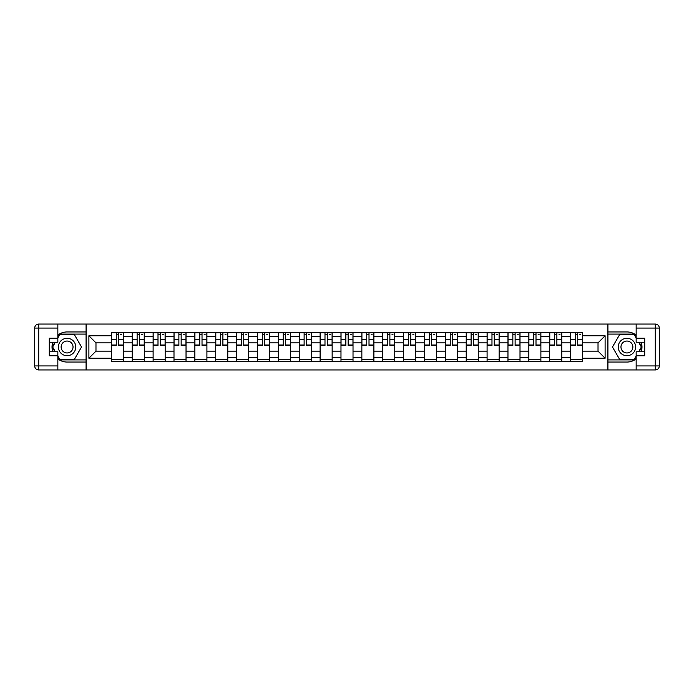 <?xml version="1.0" encoding="UTF-8"?>
<svg xmlns="http://www.w3.org/2000/svg" width="694" height="694" viewBox="0 0 694 694"><rect width="100%" height="100%" fill="white"/><g stroke="black" fill="none" stroke-linecap="round" stroke-linejoin="round"><path stroke-width="1.04" d="M57.845 358.893A15.051 15.051 0 0 0 67.084 362.051L86.082 362.051L86.082 369.945L607.918 369.945L607.918 362.051L626.916 362.051A15.051 15.051 0 0 0 636.155 358.893M636.155 335.107A15.051 15.051 0 0 0 626.916 331.949L607.918 331.949L607.918 324.055L86.082 324.055L86.082 331.949L67.084 331.949A15.051 15.051 0 0 0 57.845 335.107M132.242 361.383L132.242 336.694L123.411 336.694L123.411 361.383M123.411 336.694L123.411 332.617M132.242 336.694L132.242 332.617M144.283 332.617L144.283 361.383M153.114 361.383L153.114 332.617M165.163 332.617L165.163 361.383M173.994 361.383L173.994 332.617M186.035 332.617L186.035 361.383M194.867 361.383L194.867 332.617M206.907 332.617L206.907 361.383M215.739 361.383L215.739 332.617M227.779 332.617L227.779 361.383M236.611 361.383L236.611 332.617M248.652 332.617L248.652 361.383M257.483 361.383L257.483 332.617M269.524 332.617L269.524 361.383M278.355 361.383L278.355 332.617M290.404 332.617L290.404 361.383M299.235 361.383L299.235 332.617M311.276 332.617L311.276 361.383M320.108 361.383L320.108 332.617M332.148 332.617L332.148 361.383M340.98 361.383L340.98 332.617M353.02 332.617L353.02 361.383M361.852 361.383L361.852 332.617M373.893 332.617L373.893 361.383M382.724 361.383L382.724 332.617M394.765 332.617L394.765 361.383M403.596 361.383L403.596 332.617M415.645 332.617L415.645 361.383M424.476 361.383L424.476 332.617M436.517 332.617L436.517 361.383M445.348 361.383L445.348 332.617M457.389 332.617L457.389 361.383M466.221 361.383L466.221 332.617M478.261 332.617L478.261 361.383M487.093 361.383L487.093 332.617M499.133 332.617L499.133 361.383M507.965 361.383L507.965 332.617M520.006 332.617L520.006 361.383M528.837 361.383L528.837 332.617M540.886 332.617L540.886 361.383M549.717 361.383L549.717 332.617M561.758 332.617L561.758 361.383M570.589 361.383L570.589 332.617M570.589 351.147L561.758 351.147M549.717 351.147L540.886 351.147M528.837 351.147L520.006 351.147M507.965 351.147L499.133 351.147M487.093 351.147L478.261 351.147M466.221 351.147L457.389 351.147M445.348 351.147L436.517 351.147M424.476 351.147L415.645 351.147M403.596 351.147L394.765 351.147M382.724 351.147L373.893 351.147M361.852 351.147L353.02 351.147M340.98 351.147L332.148 351.147M320.108 351.147L311.276 351.147M299.235 351.147L290.404 351.147M278.355 351.147L269.524 351.147M257.483 351.147L248.652 351.147M236.611 351.147L227.779 351.147M215.739 351.147L206.907 351.147M194.867 351.147L186.035 351.147M173.994 351.147L165.163 351.147M153.114 351.147L144.283 351.147M132.242 351.147L123.411 351.147M570.589 342.853L561.758 342.853M549.717 342.853L540.886 342.853M528.837 342.853L520.006 342.853M507.965 342.853L499.133 342.853M487.093 342.853L478.261 342.853M466.221 342.853L457.389 342.853M445.348 342.853L436.517 342.853M424.476 342.853L415.645 342.853M403.596 342.853L394.765 342.853M382.724 342.853L373.893 342.853M361.852 342.853L353.02 342.853M340.98 342.853L332.148 342.853M320.108 342.853L311.276 342.853M299.235 342.853L290.404 342.853M278.355 342.853L269.524 342.853M257.483 342.853L248.652 342.853M236.611 342.853L227.779 342.853M215.739 342.853L206.907 342.853M194.867 342.853L186.035 342.853M173.994 342.853L165.163 342.853M153.114 342.853L144.283 342.853M132.242 342.853L123.411 342.853M95.98 351.147L111.37 351.147L111.37 342.853L95.98 342.853L95.98 351.147L88.893 358.243L88.893 335.757L111.37 335.757L111.37 342.853M582.63 342.853L582.63 351.147L598.02 351.147L598.02 342.853L582.63 342.853L582.63 332.617L111.37 332.617L111.37 335.757M582.63 335.757L605.107 335.757L605.107 358.243L582.63 358.243L582.63 351.147M111.37 351.147L111.37 361.383L582.63 361.383L582.63 358.243M111.37 358.243L88.893 358.243M607.788 369.945L607.788 324.055M86.212 369.945L86.212 324.055M123.411 359.379L111.37 359.379M116.254 334.621L118.527 334.621M144.283 359.379L132.242 359.379M137.126 334.621L139.399 334.621M165.163 359.379L153.114 359.379M157.998 334.621L160.279 334.621M186.035 359.379L173.994 359.379M178.879 334.621L181.151 334.621M206.907 359.379L194.867 359.379M199.751 334.621L202.023 334.621M227.779 359.379L215.739 359.379M220.623 334.621L222.895 334.621M248.652 359.379L236.611 359.379M241.495 334.621L243.768 334.621M269.524 359.379L257.483 359.379M262.367 334.621L264.64 334.621M290.404 359.379L278.355 359.379M283.239 334.621L285.52 334.621M311.276 359.379L299.235 359.379M304.119 334.621L306.392 334.621M332.148 359.379L320.108 359.379M324.992 334.621L327.264 334.621M353.02 359.379L340.98 359.379M345.864 334.621L348.136 334.621M373.893 359.379L361.852 359.379M366.736 334.621L369.008 334.621M394.765 359.379L382.724 359.379M387.608 334.621L389.881 334.621M415.645 359.379L403.596 359.379M408.48 334.621L410.761 334.621M436.517 359.379L424.476 359.379M429.36 334.621L431.633 334.621M457.389 359.379L445.348 359.379M450.233 334.621L452.505 334.621M478.261 359.379L466.221 359.379M471.105 334.621L473.377 334.621M499.133 359.379L487.093 359.379M491.977 334.621L494.249 334.621M520.006 359.379L507.965 359.379M512.849 334.621L515.121 334.621M540.886 359.379L528.837 359.379M533.721 334.621L536.002 334.621M561.758 359.379L549.717 359.379M554.601 334.621L556.874 334.621M582.63 359.379L570.589 359.379M575.473 334.621L577.746 334.621M88.893 335.757L95.98 342.853M598.02 351.147L605.107 358.243M598.02 342.853L605.107 335.757M118.527 345.465L118.527 332.747L123.35 332.747L123.35 345.465L118.527 345.465M116.254 334.491L118.527 334.491M120.669 334.491L121.606 334.491M120.47 332.747L111.439 332.747L111.439 345.465L116.254 345.465L116.254 332.747L114.31 332.747M139.399 345.465L139.399 332.747L144.222 332.747L144.222 345.465L139.399 345.465M137.126 334.491L139.399 334.491M141.541 334.491L142.478 334.491M141.342 332.747L132.311 332.747L132.311 345.465L137.126 345.465L137.126 332.747L135.191 332.747M160.279 345.465L160.279 332.747L165.094 332.747L165.094 345.465L160.279 345.465M157.998 334.491L160.279 334.491M162.413 334.491L163.35 334.491M162.214 332.747L153.183 332.747L153.183 345.465L157.998 345.465L157.998 332.747L156.063 332.747M52.796 342.246A15.051 15.051 0 0 0 52.796 351.754M86.082 324.055L57.845 324.055L57.845 342.246L49.283 342.246M86.082 369.945L38.717 369.945A4.017 4.017 0 0 1 34.7 365.938L34.7 328.062A4.017 4.017 0 0 1 38.717 324.055L57.845 324.055M86.082 362.051L86.082 331.949M49.283 351.754L57.845 351.754L57.845 369.945M57.845 338.238L49.283 338.238L49.283 355.762L57.845 355.762M86.082 334.092L59.623 334.092L57.845 337.171M57.845 356.829L59.623 359.908L86.082 359.908M54.913 342.246L52.171 347L54.913 351.754M641.204 351.754A15.051 15.051 0 0 0 641.204 342.246M607.918 369.945L636.155 369.945L636.155 351.754L644.717 351.754M607.918 324.055L655.283 324.055A4.017 4.017 0 0 1 659.3 328.062L659.3 365.938A4.017 4.017 0 0 1 655.283 369.945L636.155 369.945M607.918 331.949L607.918 362.051M644.717 342.246L636.155 342.246L636.155 324.055M636.155 355.762L644.717 355.762L644.717 338.238L636.155 338.238M607.918 359.908L634.377 359.908L636.155 356.829M636.155 337.171L634.377 334.092L607.918 334.092M639.087 351.754L641.829 347L639.087 342.246M58.383 347A8.701 8.701 0 0 0 67.084 355.701A8.701 8.701 0 0 0 75.776 347A8.701 8.701 0 0 0 67.084 338.299A8.701 8.701 0 0 0 58.383 347M61.124 347A5.951 5.951 0 0 0 67.084 352.951A5.951 5.951 0 0 0 73.035 347A5.951 5.951 0 0 0 67.084 341.049A5.951 5.951 0 0 0 61.124 347M57.845 337.969L59.858 334.491L74.301 334.491L81.528 347L74.301 359.509L59.858 359.509L57.845 356.031M55.381 351.754L52.631 347L55.381 342.246M618.224 347A8.701 8.701 0 0 0 626.916 355.701A8.701 8.701 0 0 0 635.617 347A8.701 8.701 0 0 0 626.916 338.299A8.701 8.701 0 0 0 618.224 347M620.965 347A5.951 5.951 0 0 0 626.916 352.951A5.951 5.951 0 0 0 632.876 347A5.951 5.951 0 0 0 626.916 341.049A5.951 5.951 0 0 0 620.965 347M636.155 356.031L634.143 359.509L619.699 359.509L612.472 347L619.699 334.491L634.143 334.491L636.155 337.969M638.619 342.246L641.369 347L638.619 351.754M181.151 345.465L181.151 332.747L185.966 332.747L185.966 345.465L181.151 345.465M178.879 334.491L181.151 334.491M183.294 334.491L184.231 334.491M183.086 332.747L174.055 332.747L174.055 345.465L178.879 345.465L178.879 332.747L176.935 332.747M202.023 345.465L202.023 332.747L206.838 332.747L206.838 345.465L202.023 345.465M199.751 334.491L202.023 334.491M204.166 334.491L205.103 334.491M203.967 332.747L194.927 332.747L194.927 345.465L199.751 345.465L199.751 332.747L197.807 332.747M222.895 345.465L222.895 332.747L227.71 332.747L227.71 345.465L222.895 345.465M220.623 334.491L222.895 334.491M225.038 334.491L225.975 334.491M224.839 332.747L215.808 332.747L215.808 345.465L220.623 345.465L220.623 332.747L218.679 332.747M243.768 345.465L243.768 332.747L248.591 332.747L248.591 345.465L243.768 345.465M241.495 334.491L243.768 334.491M245.91 334.491L246.847 334.491M245.711 332.747L236.68 332.747L236.68 345.465L241.495 345.465L241.495 332.747L239.551 332.747M264.64 345.465L264.64 332.747L269.463 332.747L269.463 345.465L264.64 345.465M262.367 334.491L264.64 334.491M266.782 334.491L267.719 334.491M266.583 332.747L257.552 332.747L257.552 345.465L262.367 345.465L262.367 332.747L260.432 332.747M285.52 345.465L285.52 332.747L290.335 332.747L290.335 345.465L285.52 345.465M283.239 334.491L285.52 334.491M287.654 334.491L288.591 334.491M287.455 332.747L278.424 332.747L278.424 345.465L283.239 345.465L283.239 332.747L281.304 332.747M306.392 345.465L306.392 332.747L311.207 332.747L311.207 345.465L306.392 345.465M304.119 334.491L306.392 334.491M308.535 334.491L309.472 334.491M308.327 332.747L299.296 332.747L299.296 345.465L304.119 345.465L304.119 332.747L302.176 332.747M327.264 345.465L327.264 332.747L332.079 332.747L332.079 345.465L327.264 345.465M324.992 334.491L327.264 334.491M329.407 334.491L330.344 334.491M329.208 332.747L320.168 332.747L320.168 345.465L324.992 345.465L324.992 332.747L323.048 332.747M348.136 345.465L348.136 332.747L352.951 332.747L352.951 345.465L348.136 345.465M345.864 334.491L348.136 334.491M350.279 334.491L351.216 334.491M350.08 332.747L341.049 332.747L341.049 345.465L345.864 345.465L345.864 332.747L343.92 332.747M369.008 345.465L369.008 332.747L373.832 332.747L373.832 345.465L369.008 345.465M366.736 334.491L369.008 334.491M371.151 334.491L372.088 334.491M370.952 332.747L361.921 332.747L361.921 345.465L366.736 345.465L366.736 332.747L364.792 332.747M389.881 345.465L389.881 332.747L394.704 332.747L394.704 345.465L389.881 345.465M387.608 334.491L389.881 334.491M392.023 334.491L392.96 334.491M391.824 332.747L382.793 332.747L382.793 345.465L387.608 345.465L387.608 332.747L385.673 332.747M410.761 345.465L410.761 332.747L415.576 332.747L415.576 345.465L410.761 345.465M408.48 334.491L410.761 334.491M412.895 334.491L413.832 334.491M412.696 332.747L403.665 332.747L403.665 345.465L408.48 345.465L408.48 332.747L406.545 332.747M431.633 345.465L431.633 332.747L436.448 332.747L436.448 345.465L431.633 345.465M429.36 334.491L431.633 334.491M433.776 334.491L434.713 334.491M433.568 332.747L424.537 332.747L424.537 345.465L429.36 345.465L429.36 332.747L427.417 332.747M452.505 345.465L452.505 332.747L457.32 332.747L457.32 345.465L452.505 345.465M450.233 334.491L452.505 334.491M454.648 334.491L455.585 334.491M454.449 332.747L445.409 332.747L445.409 345.465L450.233 345.465L450.233 332.747L448.289 332.747M473.377 345.465L473.377 332.747L478.192 332.747L478.192 345.465L473.377 345.465M471.105 334.491L473.377 334.491M475.52 334.491L476.457 334.491M475.321 332.747L466.29 332.747L466.29 345.465L471.105 345.465L471.105 332.747L469.161 332.747M494.249 345.465L494.249 332.747L499.073 332.747L499.073 345.465L494.249 345.465M491.977 334.491L494.249 334.491M496.392 334.491L497.329 334.491M496.193 332.747L487.162 332.747L487.162 345.465L491.977 345.465L491.977 332.747L490.033 332.747M515.121 345.465L515.121 332.747L519.945 332.747L519.945 345.465L515.121 345.465M512.849 334.491L515.121 334.491M517.264 334.491L518.201 334.491M517.065 332.747L508.034 332.747L508.034 345.465L512.849 345.465L512.849 332.747L510.914 332.747M536.002 345.465L536.002 332.747L540.817 332.747L540.817 345.465L536.002 345.465M533.721 334.491L536.002 334.491M538.136 334.491L539.073 334.491M537.937 332.747L528.906 332.747L528.906 345.465L533.721 345.465L533.721 332.747L531.786 332.747M556.874 345.465L556.874 332.747L561.689 332.747L561.689 345.465L556.874 345.465M554.601 334.491L556.874 334.491M559.017 334.491L559.954 334.491M558.809 332.747L549.778 332.747L549.778 345.465L554.601 345.465L554.601 332.747L552.658 332.747M577.746 345.465L577.746 332.747L582.561 332.747L582.561 345.465L577.746 345.465M575.473 334.491L577.746 334.491M579.889 334.491L580.826 334.491M579.69 332.747L570.65 332.747L570.65 345.465L575.473 345.465L575.473 332.747L573.53 332.747M549.717 336.694L540.886 336.694M528.837 336.694L520.006 336.694M507.965 336.694L499.133 336.694M487.093 336.694L478.261 336.694M466.221 336.694L457.389 336.694M445.348 336.694L436.517 336.694M424.476 336.694L415.645 336.694M403.596 336.694L394.765 336.694M382.724 336.694L373.893 336.694M361.852 336.694L353.02 336.694M340.98 336.694L332.148 336.694M320.108 336.694L311.276 336.694M299.235 336.694L290.404 336.694M278.355 336.694L269.524 336.694M257.483 336.694L248.652 336.694M236.611 336.694L227.779 336.694M215.739 336.694L206.907 336.694M194.867 336.694L186.035 336.694M173.994 336.694L165.163 336.694M153.114 336.694L144.283 336.694M570.589 336.694L561.758 336.694M549.717 357.306L540.886 357.306M528.837 357.306L520.006 357.306M507.965 357.306L499.133 357.306M487.093 357.306L478.261 357.306M466.221 357.306L457.389 357.306M445.348 357.306L436.517 357.306M424.476 357.306L415.645 357.306M403.596 357.306L394.765 357.306M382.724 357.306L373.893 357.306M361.852 357.306L353.02 357.306M340.98 357.306L332.148 357.306M320.108 357.306L311.276 357.306M299.235 357.306L290.404 357.306M278.355 357.306L269.524 357.306M257.483 357.306L248.652 357.306M236.611 357.306L227.779 357.306M215.739 357.306L206.907 357.306M194.867 357.306L186.035 357.306M173.994 357.306L165.163 357.306M153.114 357.306L144.283 357.306M132.242 357.306L123.411 357.306M570.589 357.306L561.758 357.306M118.527 344.996L123.35 344.996M118.527 339.245L123.35 339.245M111.439 344.996L116.254 344.996M111.439 339.245L116.254 339.245M139.399 344.996L144.222 344.996M139.399 339.245L144.222 339.245M132.311 344.996L137.126 344.996M132.311 339.245L137.126 339.245M160.279 344.996L165.094 344.996M160.279 339.245L165.094 339.245M153.183 344.996L157.998 344.996M153.183 339.245L157.998 339.245M57.845 328.062L38.717 328.062L38.717 365.938L57.845 365.938M34.7 328.062L38.717 328.062L38.717 324.055M38.717 369.945L38.717 365.938L34.7 365.938M636.155 365.938L655.283 365.938L655.283 328.062L636.155 328.062M659.3 365.938L655.283 365.938L655.283 369.945M655.283 324.055L655.283 328.062L659.3 328.062M181.151 344.996L185.966 344.996M181.151 339.245L185.966 339.245M174.055 344.996L178.879 344.996M174.055 339.245L178.879 339.245M202.023 344.996L206.838 344.996M202.023 339.245L206.838 339.245M194.927 344.996L199.751 344.996M194.927 339.245L199.751 339.245M222.895 344.996L227.71 344.996M222.895 339.245L227.71 339.245M215.808 344.996L220.623 344.996M215.808 339.245L220.623 339.245M243.768 344.996L248.591 344.996M243.768 339.245L248.591 339.245M236.68 344.996L241.495 344.996M236.68 339.245L241.495 339.245M264.64 344.996L269.463 344.996M264.64 339.245L269.463 339.245M257.552 344.996L262.367 344.996M257.552 339.245L262.367 339.245M285.52 344.996L290.335 344.996M285.52 339.245L290.335 339.245M278.424 344.996L283.239 344.996M278.424 339.245L283.239 339.245M306.392 344.996L311.207 344.996M306.392 339.245L311.207 339.245M299.296 344.996L304.119 344.996M299.296 339.245L304.119 339.245M327.264 344.996L332.079 344.996M327.264 339.245L332.079 339.245M320.168 344.996L324.992 344.996M320.168 339.245L324.992 339.245M348.136 344.996L352.951 344.996M348.136 339.245L352.951 339.245M341.049 344.996L345.864 344.996M341.049 339.245L345.864 339.245M369.008 344.996L373.832 344.996M369.008 339.245L373.832 339.245M361.921 344.996L366.736 344.996M361.921 339.245L366.736 339.245M389.881 344.996L394.704 344.996M389.881 339.245L394.704 339.245M382.793 344.996L387.608 344.996M382.793 339.245L387.608 339.245M410.761 344.996L415.576 344.996M410.761 339.245L415.576 339.245M403.665 344.996L408.48 344.996M403.665 339.245L408.48 339.245M431.633 344.996L436.448 344.996M431.633 339.245L436.448 339.245M424.537 344.996L429.36 344.996M424.537 339.245L429.36 339.245M452.505 344.996L457.32 344.996M452.505 339.245L457.32 339.245M445.409 344.996L450.233 344.996M445.409 339.245L450.233 339.245M473.377 344.996L478.192 344.996M473.377 339.245L478.192 339.245M466.29 344.996L471.105 344.996M466.29 339.245L471.105 339.245M494.249 344.996L499.073 344.996M494.249 339.245L499.073 339.245M487.162 344.996L491.977 344.996M487.162 339.245L491.977 339.245M515.121 344.996L519.945 344.996M515.121 339.245L519.945 339.245M508.034 344.996L512.849 344.996M508.034 339.245L512.849 339.245M536.002 344.996L540.817 344.996M536.002 339.245L540.817 339.245M528.906 344.996L533.721 344.996M528.906 339.245L533.721 339.245M556.874 344.996L561.689 344.996M556.874 339.245L561.689 339.245M549.778 344.996L554.601 344.996M549.778 339.245L554.601 339.245M577.746 344.996L582.561 344.996M577.746 339.245L582.561 339.245M570.65 344.996L575.473 344.996M570.65 339.245L575.473 339.245"/></g></svg>
